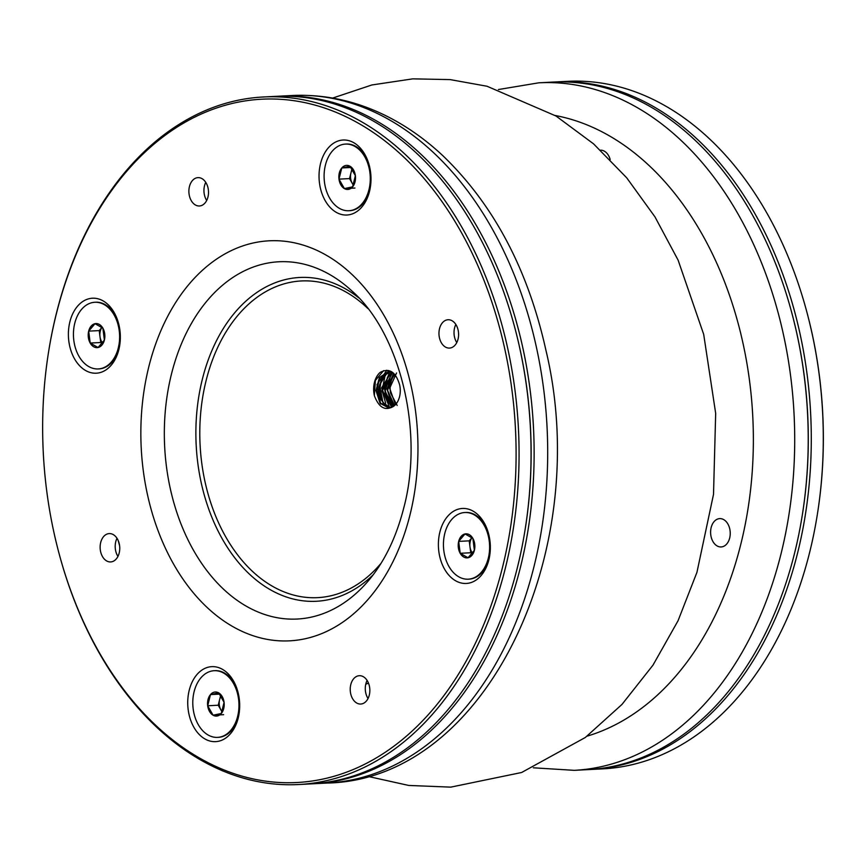 <?xml version="1.0" encoding="UTF-8"?>
<svg xmlns="http://www.w3.org/2000/svg" width="866" height="866" viewBox="0 0 866 866"><rect width="100%" height="100%" fill="white"/><g stroke="black" fill="none" stroke-linecap="round" stroke-linejoin="round"><path stroke-width="1.3" d="M298.564 784.531L310.613 783.903A344.224 237.814 -92.9 0 0 517.359 567.685A344.224 237.814 -92.9 0 0 525.088 529.732A344.224 237.814 -92.9 0 0 514.664 327.186A344.224 237.814 -92.9 0 0 275.226 96.375L263.177 96.992A344.224 237.814 87.1 0 1 505.311 568.302A344.224 237.814 87.1 0 1 298.564 784.531A344.224 237.814 87.1 0 1 59.115 553.72L58.953 553.114A342.135 236.375 -92.9 0 0 283.193 782.648A342.135 236.375 -92.9 0 0 502.442 567.609A342.135 236.375 -92.9 0 0 345.426 116.477A342.135 236.375 -92.9 0 0 48.593 351.791A342.135 236.375 -92.9 0 0 58.953 553.114M48.593 351.791L48.691 351.174A344.224 237.814 87.1 0 1 263.177 96.992M369.284 695.127A14.181 9.797 -92.9 0 0 359.303 675.707A14.181 9.797 -92.9 0 0 350.243 690.375A14.181 9.797 -92.9 0 0 360.754 704.036A14.181 9.797 -92.9 0 0 369.284 695.127M238.193 718.066A37.552 25.948 87.1 0 1 198.476 733.675A37.552 25.948 87.1 0 1 197.805 673.618A37.552 25.948 87.1 0 1 237.901 691.837A37.552 25.948 87.1 0 1 239.038 713.93A37.552 25.948 87.1 0 1 238.193 718.066M119.194 553.017A14.181 9.797 -92.9 0 0 109.213 533.597A14.181 9.797 -92.9 0 0 100.153 548.265A14.181 9.797 -92.9 0 0 110.675 561.937A14.181 9.797 -92.9 0 0 119.194 553.017M118.848 349.626A37.552 25.948 87.1 0 1 79.131 365.236A37.552 25.948 87.1 0 1 78.46 305.178A37.552 25.948 87.1 0 1 118.555 323.397A37.552 25.948 87.1 0 1 119.692 345.491A37.552 25.948 87.1 0 1 118.848 349.626M207.948 197.058A14.181 9.797 -92.9 0 0 197.968 177.638A14.181 9.797 -92.9 0 0 188.907 192.306A14.181 9.797 -92.9 0 0 199.429 205.978A14.181 9.797 -92.9 0 0 207.948 197.058M369.501 191.44A37.552 25.948 87.1 0 1 329.784 207.05A37.552 25.948 87.1 0 1 329.112 146.982A37.552 25.948 87.1 0 1 369.208 165.2A37.552 25.948 87.1 0 1 370.345 187.294A37.552 25.948 87.1 0 1 369.501 191.44M458.027 339.169A14.181 9.797 -92.9 0 0 448.047 319.749A14.181 9.797 -92.9 0 0 438.986 334.417A14.181 9.797 -92.9 0 0 449.508 348.078A14.181 9.797 -92.9 0 0 458.027 339.169M488.846 559.88A37.552 25.948 87.1 0 1 449.129 575.489A37.552 25.948 87.1 0 1 448.458 515.422A37.552 25.948 87.1 0 1 488.554 533.64A37.552 25.948 87.1 0 1 489.691 555.734A37.552 25.948 87.1 0 1 488.846 559.88M374.372 395.665C379.081 408.157 385.738 411.523 394.355 405.743A18.208 12.579 -92.9 0 0 399.583 384.656C395.654 371.774 389.18 367.682 380.174 372.391A20.297 14.018 -92.9 0 0 374.372 395.665L375.4 380.412L383.595 370.648M514.664 327.186L514.826 327.792A342.135 236.375 87.1 0 1 525.197 529.115L525.088 529.732M367.097 680.438A14.181 9.797 -92.9 0 0 368.028 698.537M117.007 538.327A14.181 9.797 -92.9 0 0 117.938 556.427M205.762 182.369A14.181 9.797 -92.9 0 0 206.693 200.468M455.841 324.479A14.181 9.797 -92.9 0 0 456.772 342.579M394.885 374.513A18.208 12.579 -92.9 0 0 390.534 392.991L397.191 405.472M389.408 408.038L380.629 403.166L376.613 390.534L379.957 377.457L388.899 371.687M390.523 407.799L383.151 402.766L379.427 391.952L381.213 380.174L387.762 372.553M391.865 407.345L382.177 391.703L389.224 373.181M393.196 406.619L384.861 390.956L391.389 373.517M394.517 405.602L387.567 390.35L393.337 374.015M396.541 372.975L389.668 388.271L395.383 404.487M393.64 373.246L386.929 389.148L393.359 405.223M392.601 372.391L384.244 388.542L391.291 405.851M391.67 371.774L381.56 387.871L389.213 406.425M391.042 371.546L382.978 376.18L378.864 387.07L380.585 399.194L387.145 406.923M388.325 371.709L379.373 377.533L376.006 390.555L380.022 403.231L388.834 408.059L394.355 405.743M390.111 377.219L387.492 390.512L391.356 403.134M387.416 377.262L385.002 393.153L391.367 406.565M384.764 377.338L382.025 390.469L385.662 403.177M388.596 370.507L379.6 384.905L383.129 403.61M386.821 370.258L376.981 384.601L380.629 404.021M525.142 529.418A342.135 236.375 -92.9 0 0 514.75 327.489M276.73 96.31A344.224 237.814 87.1 0 1 278.235 96.223A344.224 237.814 87.1 0 1 520.379 567.522A344.224 237.814 87.1 0 1 313.622 783.752A344.224 237.814 87.1 0 1 312.117 783.827M208.154 735.028A33.384 23.057 -92.9 0 0 217.593 737.377A33.384 23.057 -92.9 0 0 238.908 702.856A33.384 23.057 -92.9 0 0 214.162 670.706A33.384 23.057 -92.9 0 0 192.988 698.332A33.384 23.057 -92.9 0 0 208.154 735.028M210.47 694.586A12.048 8.324 87.1 0 1 218.665 692.865A12.048 8.324 87.1 0 1 224.078 702.315A12.048 8.324 87.1 0 1 221.285 713.497A12.048 8.324 87.1 0 1 213.09 715.219A12.048 8.324 87.1 0 1 207.688 705.768A12.048 8.324 87.1 0 1 210.47 694.586L218.665 692.865L224.078 702.315L221.285 713.497L213.09 715.219L207.688 705.768L210.47 694.586L219.683 694.121M218.016 737.356A33.384 23.057 -92.9 0 0 218.438 737.334A33.384 23.057 -92.9 0 0 239.135 713.292M238.063 692.464A33.384 23.057 -92.9 0 0 215.006 670.663A33.384 23.057 -92.9 0 0 214.584 670.695M222.097 711.603A10.435 7.209 87.1 0 1 220.927 709.958L222.01 711.841M223.634 714.677L213.09 715.219M220.657 695.463L219.618 699.641A10.435 7.209 87.1 0 1 221.122 696.145M218.232 705.227L220.927 709.958A10.435 7.209 87.1 0 1 219.618 699.641L218.232 705.227L207.688 705.768M791.816 312.918L791.979 313.524A342.135 236.375 87.1 0 1 802.338 514.848L802.241 515.465A344.224 237.814 -92.9 0 0 791.816 312.918A344.224 237.814 -92.9 0 0 552.378 82.108L538.814 82.811A344.224 237.814 87.1 0 1 780.959 554.11A344.224 237.814 87.1 0 1 574.212 770.339L587.765 769.636A344.224 237.814 -92.9 0 0 794.512 553.417A344.224 237.814 -92.9 0 0 802.241 515.465M610.194 159.593A14.181 9.797 -92.9 0 0 600.539 150.164M711.17 527.524A14.181 9.797 -92.9 0 0 721.151 546.944A14.181 9.797 -92.9 0 0 730.211 532.276A14.181 9.797 -92.9 0 0 719.689 518.615A14.181 9.797 -92.9 0 0 711.17 527.524M553.883 82.043A344.224 237.814 87.1 0 1 555.387 81.956A344.224 237.814 87.1 0 1 797.532 553.255A344.224 237.814 87.1 0 1 590.774 769.484A344.224 237.814 87.1 0 1 589.27 769.56M590.774 769.484L602.823 768.867A344.224 237.814 -92.9 0 0 809.58 552.638A344.224 237.814 -92.9 0 0 817.309 514.685A344.224 237.814 -92.9 0 0 806.885 312.139A344.224 237.814 -92.9 0 0 567.436 81.339L555.387 81.956M806.885 312.139L807.047 312.745A342.135 236.375 87.1 0 1 817.407 514.068L817.309 514.685M802.295 515.151A342.135 236.375 -92.9 0 0 791.903 313.221M74.768 323.235A33.384 23.057 -92.9 0 0 98.248 368.938A33.384 23.057 -92.9 0 0 119.562 334.417A33.384 23.057 -92.9 0 0 94.816 302.266A33.384 23.057 -92.9 0 0 74.768 323.235M102.87 328.16A12.048 8.324 87.1 0 1 104.385 340.067A12.048 8.324 87.1 0 1 98.042 347.515A12.048 8.324 87.1 0 1 90.194 343.055A12.048 8.324 87.1 0 1 88.678 331.137A12.048 8.324 87.1 0 1 95.022 323.689A12.048 8.324 87.1 0 1 102.87 328.16L104.385 340.067L98.042 347.515L90.194 343.055L88.678 331.137L95.022 323.689L102.87 328.16M98.67 368.916A33.384 23.057 -92.9 0 0 99.092 368.894A33.384 23.057 -92.9 0 0 119.789 344.852M118.718 324.025A33.384 23.057 -92.9 0 0 95.661 302.223A33.384 23.057 -92.9 0 0 95.238 302.256M101.939 327.413L99.222 330.595L99.98 336.56A10.435 7.209 87.1 0 1 100.272 331.202A10.435 7.209 87.1 0 1 101.961 327.435M99.222 330.595L88.678 331.137M102.534 342.904A10.435 7.209 87.1 0 1 99.98 336.56L100.737 342.514L90.194 343.055M100.737 342.514L102.188 343.337M354.908 146.43A33.384 23.057 -92.9 0 0 345.469 144.081A33.384 23.057 -92.9 0 0 324.155 178.602A33.384 23.057 -92.9 0 0 348.901 210.741A33.384 23.057 -92.9 0 0 370.074 183.127A33.384 23.057 -92.9 0 0 354.908 146.43M352.592 186.861A12.048 8.324 87.1 0 1 344.397 188.593A12.048 8.324 87.1 0 1 338.985 179.132A12.048 8.324 87.1 0 1 341.778 167.961A12.048 8.324 87.1 0 1 349.972 166.229A12.048 8.324 87.1 0 1 355.374 175.69A12.048 8.324 87.1 0 1 352.592 186.861L344.397 188.593L338.985 179.132L341.778 167.961L349.972 166.229L355.374 175.69L352.592 186.861M369.371 165.828A33.384 23.057 -92.9 0 0 355.753 146.386A33.384 23.057 -92.9 0 0 346.313 144.037A33.384 23.057 -92.9 0 0 345.891 144.059M349.323 210.719A33.384 23.057 -92.9 0 0 349.745 210.698A33.384 23.057 -92.9 0 0 370.442 186.655M350.979 167.484L341.778 167.961M351.964 168.827L350.925 173.005A10.435 7.209 87.1 0 1 352.419 169.509M349.528 178.591L352.235 183.321A10.435 7.209 87.1 0 1 350.925 173.005L349.528 178.591L338.985 179.132M354.941 188.041L344.397 188.593M353.404 184.967A10.435 7.209 87.1 0 1 352.235 183.321L353.317 185.205M488.294 558.224A33.384 23.057 -92.9 0 0 464.815 512.52A33.384 23.057 -92.9 0 0 443.5 547.041A33.384 23.057 -92.9 0 0 468.246 579.181A33.384 23.057 -92.9 0 0 488.294 558.224M460.192 553.298A12.048 8.324 87.1 0 1 458.677 541.391A12.048 8.324 87.1 0 1 465.02 533.943A12.048 8.324 87.1 0 1 472.868 538.403A12.048 8.324 87.1 0 1 474.384 550.311A12.048 8.324 87.1 0 1 468.041 557.758A12.048 8.324 87.1 0 1 460.192 553.298L458.677 541.391L465.02 533.943L472.868 538.403L474.384 550.311L468.041 557.758L460.192 553.298L470.736 552.757L472.187 553.58M468.668 579.159A33.384 23.057 -92.9 0 0 469.091 579.138A33.384 23.057 -92.9 0 0 489.138 558.18A33.384 23.057 -92.9 0 0 489.788 555.095M488.716 534.268A33.384 23.057 -92.9 0 0 465.659 512.477A33.384 23.057 -92.9 0 0 465.237 512.499M471.927 537.656L469.22 540.849L458.677 541.391M469.22 540.849L469.978 546.803A10.435 7.209 87.1 0 1 471.959 537.678M472.533 553.147A10.435 7.209 87.1 0 1 469.978 546.803L470.736 552.757M365.788 684.075A252.428 174.402 -92.9 0 0 368.461 683.101M409.954 515.043A200.273 138.365 -92.9 0 0 254.203 242.772A200.273 138.365 -92.9 0 0 173.936 564.708A200.273 138.365 -92.9 0 0 409.954 515.043M351.986 291.041A178.861 123.567 -92.9 0 0 189.925 326.103A178.861 123.567 -92.9 0 0 202.179 564.156A178.861 123.567 -92.9 0 0 366.989 582.396C383.627 563.398 395.881 538.62 403.729 508.061C424.459 431.268 399.605 332.631 351.986 291.041M358.892 297.926A162.115 112.006 -92.9 0 0 217.463 338.801A162.115 112.006 -92.9 0 0 228.267 548.698A162.115 112.006 -92.9 0 0 373.149 574.829M367.898 308.556A158.554 109.538 -92.9 0 0 222.908 337.22A158.554 109.538 -92.9 0 0 233.842 549.715A158.554 109.538 -92.9 0 0 381.018 563.333M119.584 545.656A315.018 217.637 87.1 0 1 118.231 540.633M291.788 95.52C323.873 94.015 354.973 100.618 385.078 115.34C405.775 125.516 425.109 139.047 443.078 155.912C493.631 204.657 527.87 269.25 545.797 349.691C594.054 549.91 486.952 779.681 327.186 783.059A344.224 237.814 -92.9 0 0 533.932 566.829A344.224 237.814 -92.9 0 0 291.788 95.52L278.235 96.223M587.083 736.154A315.018 217.637 -92.9 0 0 752.77 416.47A315.018 217.637 -92.9 0 0 555.138 115.492M332.663 98.064L371.882 84.965L412.736 78.86L450.168 79.607L487.049 86.254L555.994 116.012L593.546 143.843L626.648 177.746L654.923 216.803L678.11 260.136L703.69 334.363L715.673 413.353L713.519 494.324L696.957 572.285L678.046 620.749L652.986 665.153L621.972 704.437L585.329 737.475L521.603 772.504L450.742 787.14L408.709 785.44L367.585 776.326M368.505 683.198L365.766 684.183M388.899 371.644L388.325 371.666M327.186 783.059L313.622 783.752M215.006 670.663L214.162 670.706M218.438 737.334L217.593 737.377M533.337 767.796L574.212 770.339M538.814 82.811L498.415 89.534M95.661 302.223L94.816 302.266M99.092 368.894L98.248 368.938M346.313 144.037L345.469 144.081M349.745 210.698L348.901 210.741M465.659 512.477L464.815 512.52M469.091 579.138L468.246 579.181"/></g></svg>
